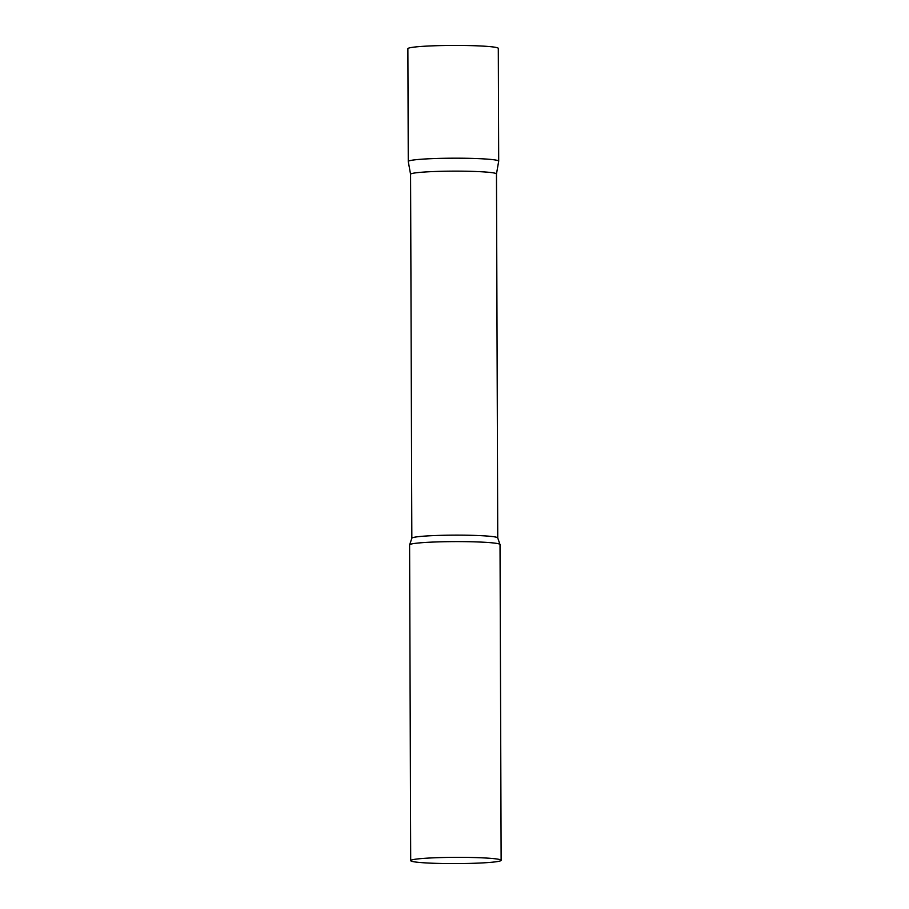 <?xml version="1.0" encoding="UTF-8"?>
<svg xmlns="http://www.w3.org/2000/svg" width="909" height="909" viewBox="0 0 909 909"><rect width="100%" height="100%" fill="white"/><g stroke="black" fill="none" stroke-linecap="round" stroke-linejoin="round"><path stroke-width="1.36" d="M498.314 160.768A45.211 3.125 -0.2 0 1 498.689 161.166L498.302 48.404A45.211 3.125 -0.2 0 0 497.916 47.995A45.211 3.125 -0.2 0 0 450.148 45.45A45.211 3.125 -0.2 0 0 407.868 48.722L408.266 161.484A45.211 3.125 -0.2 0 1 450.546 158.211A45.211 3.125 -0.2 0 1 498.314 160.768M447.967 171.187A42.95 2.977 179.8 0 0 410.573 174.267A42.95 2.977 179.8 0 0 410.573 174.301L408.266 161.518A45.211 3.125 179.8 0 1 447.626 158.246A45.211 3.125 179.8 0 1 498.689 161.211L496.473 173.983A42.95 2.977 179.8 0 0 447.967 171.187M501.132 860.312L500.03 544.571A45.211 3.125 179.8 0 0 499.961 544.4A45.211 3.125 179.8 0 0 448.966 541.65A45.211 3.125 179.8 0 0 409.664 544.718A45.211 3.125 179.8 0 0 409.595 544.889L410.698 860.63A45.211 3.125 179.8 0 0 461.761 863.55A45.211 3.125 179.8 0 0 501.132 860.312A45.211 3.125 179.8 0 0 450.069 857.392A45.211 3.125 179.8 0 0 410.698 860.63M496.473 174.005A42.95 2.977 179.8 0 0 496.473 173.971L497.746 537.958A42.95 2.977 179.8 0 0 449.239 535.185A42.95 2.977 179.8 0 0 411.834 538.264L409.664 544.718M410.573 174.267L411.834 538.264M497.746 537.958L499.961 544.4"/></g></svg>
